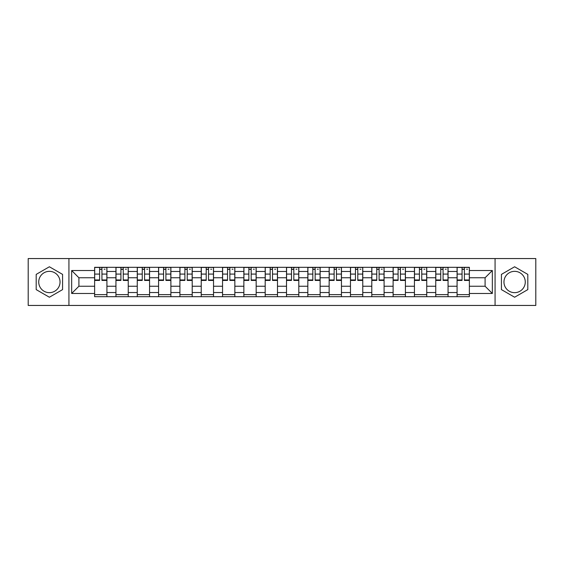 <?xml version="1.0" encoding="UTF-8"?>
<svg xmlns="http://www.w3.org/2000/svg" width="564" height="564" viewBox="0 0 564 564"><rect width="100%" height="100%" fill="white"/><g stroke="black" fill="none" stroke-linecap="round" stroke-linejoin="round"><path stroke-width="0.85" d="M49.385 292.66A10.66 10.66 0 0 1 38.726 282A10.66 10.66 0 0 1 49.385 271.34A10.66 10.66 0 0 1 60.045 282A10.66 10.66 0 0 1 49.385 292.66M514.615 292.66A10.66 10.66 0 0 1 503.955 282A10.66 10.66 0 0 1 514.615 271.34A10.66 10.66 0 0 1 525.274 282A10.66 10.66 0 0 1 514.615 292.66M495.072 305.441L535.8 305.441L535.8 258.559L28.2 258.559L28.2 305.441L495.072 305.441L495.072 258.559M115.944 296.692L115.944 271.474L106.92 271.474L106.92 296.692M106.92 271.474L106.92 267.308M115.944 271.474L115.944 267.308M128.247 267.308L128.247 296.692M137.263 296.692L137.263 267.308M149.566 267.308L149.566 296.692M158.583 296.692L158.583 267.308M170.885 267.308L170.885 296.692M179.909 296.692L179.909 267.308M192.204 267.308L192.204 296.692M201.228 296.692L201.228 267.308M213.53 267.308L213.53 296.692M222.547 296.692L222.547 267.308M234.85 267.308L234.85 296.692M243.867 296.692L243.867 267.308M256.169 267.308L256.169 296.692M265.193 296.692L265.193 267.308M277.488 267.308L277.488 296.692M286.512 296.692L286.512 267.308M298.807 267.308L298.807 296.692M307.831 296.692L307.831 267.308M320.133 267.308L320.133 296.692M329.15 296.692L329.15 267.308M341.453 267.308L341.453 296.692M350.47 296.692L350.47 267.308M362.772 267.308L362.772 296.692M371.796 296.692L371.796 267.308M384.091 267.308L384.091 296.692M393.115 296.692L393.115 267.308M405.417 267.308L405.417 296.692M414.434 296.692L414.434 267.308M426.736 267.308L426.736 296.692M435.753 296.692L435.753 267.308M448.056 267.308L448.056 296.692M457.08 296.692L457.08 267.308M457.08 286.237L448.056 286.237M435.753 286.237L426.736 286.237M414.434 286.237L405.417 286.237M393.115 286.237L384.091 286.237M371.796 286.237L362.772 286.237M350.47 286.237L341.453 286.237M329.15 286.237L320.133 286.237M307.831 286.237L298.807 286.237M286.512 286.237L277.488 286.237M265.193 286.237L256.169 286.237M243.867 286.237L234.85 286.237M222.547 286.237L213.53 286.237M201.228 286.237L192.204 286.237M179.909 286.237L170.885 286.237M158.583 286.237L149.566 286.237M137.263 286.237L128.247 286.237M115.944 286.237L106.92 286.237M457.08 277.763L448.056 277.763M435.753 277.763L426.736 277.763M414.434 277.763L405.417 277.763M393.115 277.763L384.091 277.763M371.796 277.763L362.772 277.763M350.47 277.763L341.453 277.763M329.15 277.763L320.133 277.763M307.831 277.763L298.807 277.763M286.512 277.763L277.488 277.763M265.193 277.763L256.169 277.763M243.867 277.763L234.85 277.763M222.547 277.763L213.53 277.763M201.228 277.763L192.204 277.763M179.909 277.763L170.885 277.763M158.583 277.763L149.566 277.763M137.263 277.763L128.247 277.763M115.944 277.763L106.92 277.763M78.904 286.237L94.625 286.237L94.625 277.763L78.904 277.763L78.904 286.237L71.663 293.477L71.663 270.523L94.625 270.523L94.625 277.763M469.375 277.763L469.375 286.237L485.096 286.237L485.096 277.763L469.375 277.763L469.375 267.308L94.625 267.308L94.625 270.523M469.375 270.523L492.337 270.523L492.337 293.477L469.375 293.477L469.375 286.237M94.625 286.237L94.625 296.692L469.375 296.692L469.375 293.477M94.625 293.477L71.663 293.477M68.928 305.441L68.928 258.559M62.576 274.386L49.385 266.772L36.195 274.386L36.195 289.614L49.385 297.228L62.576 289.614L62.576 274.386M527.805 274.386L514.615 266.772L501.424 274.386L501.424 289.614L514.615 297.228L527.805 289.614L527.805 274.386M106.92 294.641L94.625 294.641M99.609 269.359L101.936 269.359M128.247 294.641L115.944 294.641M120.929 269.359L123.255 269.359M149.566 294.641L137.263 294.641M142.255 269.359L144.574 269.359M170.885 294.641L158.583 294.641M163.574 269.359L165.901 269.359M192.204 294.641L179.909 294.641M184.893 269.359L187.22 269.359M213.53 294.641L201.228 294.641M206.212 269.359L208.539 269.359M234.85 294.641L222.547 294.641M227.539 269.359L229.858 269.359M256.169 294.641L243.867 294.641M248.858 269.359L251.177 269.359M277.488 294.641L265.193 294.641M270.177 269.359L272.504 269.359M298.807 294.641L286.512 294.641M291.496 269.359L293.823 269.359M320.133 294.641L307.831 294.641M312.823 269.359L315.142 269.359M341.453 294.641L329.15 294.641M334.142 269.359L336.461 269.359M362.772 294.641L350.47 294.641M355.461 269.359L357.787 269.359M384.091 294.641L371.796 294.641M376.78 269.359L379.107 269.359M405.417 294.641L393.115 294.641M398.099 269.359L400.426 269.359M426.736 294.641L414.434 294.641M419.426 269.359L421.745 269.359M448.056 294.641L435.753 294.641M440.745 269.359L443.071 269.359M469.375 294.641L457.08 294.641M462.064 269.359L464.391 269.359M71.663 270.523L78.904 277.763M485.096 286.237L492.337 293.477M485.096 277.763L492.337 270.523M101.936 280.428L101.936 267.442L106.857 267.442L106.857 280.428L101.936 280.428M99.609 269.218L101.936 269.218M104.121 269.218L105.08 269.218M103.917 267.442L94.689 267.442L94.689 280.428L99.609 280.428L99.609 267.442L97.628 267.442M123.255 280.428L123.255 267.442L128.176 267.442L128.176 280.428L123.255 280.428M120.929 269.218L123.255 269.218M125.441 269.218L126.399 269.218M125.236 267.442L116.015 267.442L116.015 280.428L120.929 280.428L120.929 267.442L118.948 267.442M144.574 280.428L144.574 267.442L149.495 267.442L149.495 280.428L144.574 280.428M142.255 269.218L144.574 269.218M146.76 269.218L147.719 269.218M146.555 267.442L137.334 267.442L137.334 280.428L142.255 280.428L142.255 267.442L140.274 267.442M165.901 280.428L165.901 267.442L170.814 267.442L170.814 280.428L165.901 280.428M163.574 269.218L165.901 269.218M168.086 269.218L169.038 269.218M167.882 267.442L158.653 267.442L158.653 280.428L163.574 280.428L163.574 267.442L161.593 267.442M187.22 280.428L187.22 267.442L192.141 267.442L192.141 280.428L187.22 280.428M184.893 269.218L187.22 269.218M189.405 269.218L190.364 269.218M189.201 267.442L179.972 267.442L179.972 280.428L184.893 280.428L184.893 267.442L182.912 267.442M208.539 280.428L208.539 267.442L213.46 267.442L213.46 280.428L208.539 280.428M206.212 269.218L208.539 269.218M210.724 269.218L211.683 269.218M210.52 267.442L201.299 267.442L201.299 280.428L206.212 280.428L206.212 267.442L204.231 267.442M229.858 280.428L229.858 267.442L234.779 267.442L234.779 280.428L229.858 280.428M227.539 269.218L229.858 269.218M232.044 269.218L233.002 269.218M231.839 267.442L222.618 267.442L222.618 280.428L227.539 280.428L227.539 267.442L225.558 267.442M251.177 280.428L251.177 267.442L256.098 267.442L256.098 280.428L251.177 280.428M248.858 269.218L251.177 269.218M253.37 269.218L254.322 269.218M253.166 267.442L243.937 267.442L243.937 280.428L248.858 280.428L248.858 267.442L246.877 267.442M272.504 280.428L272.504 267.442L277.425 267.442L277.425 280.428L272.504 280.428M270.177 269.218L272.504 269.218M274.689 269.218L275.648 269.218M274.485 267.442L265.256 267.442L265.256 280.428L270.177 280.428L270.177 267.442L268.196 267.442M293.823 280.428L293.823 267.442L298.744 267.442L298.744 280.428L293.823 280.428M291.496 269.218L293.823 269.218M296.008 269.218L296.967 269.218M295.804 267.442L286.575 267.442L286.575 280.428L291.496 280.428L291.496 267.442L289.515 267.442M315.142 280.428L315.142 267.442L320.063 267.442L320.063 280.428L315.142 280.428M312.823 269.218L315.142 269.218M317.328 269.218L318.286 269.218M317.123 267.442L307.902 267.442L307.902 280.428L312.823 280.428L312.823 267.442L310.834 267.442M336.461 280.428L336.461 267.442L341.382 267.442L341.382 280.428L336.461 280.428M334.142 269.218L336.461 269.218M338.654 269.218L339.606 269.218M338.442 267.442L329.221 267.442L329.221 280.428L334.142 280.428L334.142 267.442L332.161 267.442M357.787 280.428L357.787 267.442L362.701 267.442L362.701 280.428L357.787 280.428M355.461 269.218L357.787 269.218M359.973 269.218L360.925 269.218M359.769 267.442L350.54 267.442L350.54 280.428L355.461 280.428L355.461 267.442L353.48 267.442M379.107 280.428L379.107 267.442L384.028 267.442L384.028 280.428L379.107 280.428M376.78 269.218L379.107 269.218M381.292 269.218L382.251 269.218M381.088 267.442L371.859 267.442L371.859 280.428L376.78 280.428L376.78 267.442L374.799 267.442M400.426 280.428L400.426 267.442L405.347 267.442L405.347 280.428L400.426 280.428M398.099 269.218L400.426 269.218M402.611 269.218L403.57 269.218M402.407 267.442L393.186 267.442L393.186 280.428L398.099 280.428L398.099 267.442L396.118 267.442M421.745 280.428L421.745 267.442L426.666 267.442L426.666 280.428L421.745 280.428M419.426 269.218L421.745 269.218M423.931 269.218L424.889 269.218M423.726 267.442L414.505 267.442L414.505 280.428L419.426 280.428L419.426 267.442L417.445 267.442M443.071 280.428L443.071 267.442L447.985 267.442L447.985 280.428L443.071 280.428M440.745 269.218L443.071 269.218M445.257 269.218L446.209 269.218M445.052 267.442L435.824 267.442L435.824 280.428L440.745 280.428L440.745 267.442L438.764 267.442M464.391 280.428L464.391 267.442L469.311 267.442L469.311 280.428L464.391 280.428M462.064 269.218L464.391 269.218M466.576 269.218L467.535 269.218M466.372 267.442L457.143 267.442L457.143 280.428L462.064 280.428L462.064 267.442L460.083 267.442M435.753 271.474L426.736 271.474M414.434 271.474L405.417 271.474M393.115 271.474L384.091 271.474M371.796 271.474L362.772 271.474M350.47 271.474L341.453 271.474M329.15 271.474L320.133 271.474M307.831 271.474L298.807 271.474M286.512 271.474L277.488 271.474M265.193 271.474L256.169 271.474M243.867 271.474L234.85 271.474M222.547 271.474L213.53 271.474M201.228 271.474L192.204 271.474M179.909 271.474L170.885 271.474M158.583 271.474L149.566 271.474M137.263 271.474L128.247 271.474M457.08 271.474L448.056 271.474M435.753 292.526L426.736 292.526M414.434 292.526L405.417 292.526M393.115 292.526L384.091 292.526M371.796 292.526L362.772 292.526M350.47 292.526L341.453 292.526M329.15 292.526L320.133 292.526M307.831 292.526L298.807 292.526M286.512 292.526L277.488 292.526M265.193 292.526L256.169 292.526M243.867 292.526L234.85 292.526M222.547 292.526L213.53 292.526M201.228 292.526L192.204 292.526M179.909 292.526L170.885 292.526M158.583 292.526L149.566 292.526M137.263 292.526L128.247 292.526M115.944 292.526L106.92 292.526M457.08 292.526L448.056 292.526M101.936 279.955L106.857 279.955M101.936 274.083L106.857 274.083M94.689 279.955L99.609 279.955M94.689 274.083L99.609 274.083M123.255 279.955L128.176 279.955M123.255 274.083L128.176 274.083M116.015 279.955L120.929 279.955M116.015 274.083L120.929 274.083M144.574 279.955L149.495 279.955M144.574 274.083L149.495 274.083M137.334 279.955L142.255 279.955M137.334 274.083L142.255 274.083M165.901 279.955L170.814 279.955M165.901 274.083L170.814 274.083M158.653 279.955L163.574 279.955M158.653 274.083L163.574 274.083M187.22 279.955L192.141 279.955M187.22 274.083L192.141 274.083M179.972 279.955L184.893 279.955M179.972 274.083L184.893 274.083M208.539 279.955L213.46 279.955M208.539 274.083L213.46 274.083M201.299 279.955L206.212 279.955M201.299 274.083L206.212 274.083M229.858 279.955L234.779 279.955M229.858 274.083L234.779 274.083M222.618 279.955L227.539 279.955M222.618 274.083L227.539 274.083M251.177 279.955L256.098 279.955M251.177 274.083L256.098 274.083M243.937 279.955L248.858 279.955M243.937 274.083L248.858 274.083M272.504 279.955L277.425 279.955M272.504 274.083L277.425 274.083M265.256 279.955L270.177 279.955M265.256 274.083L270.177 274.083M293.823 279.955L298.744 279.955M293.823 274.083L298.744 274.083M286.575 279.955L291.496 279.955M286.575 274.083L291.496 274.083M315.142 279.955L320.063 279.955M315.142 274.083L320.063 274.083M307.902 279.955L312.823 279.955M307.902 274.083L312.823 274.083M336.461 279.955L341.382 279.955M336.461 274.083L341.382 274.083M329.221 279.955L334.142 279.955M329.221 274.083L334.142 274.083M357.787 279.955L362.701 279.955M357.787 274.083L362.701 274.083M350.54 279.955L355.461 279.955M350.54 274.083L355.461 274.083M379.107 279.955L384.028 279.955M379.107 274.083L384.028 274.083M371.859 279.955L376.78 279.955M371.859 274.083L376.78 274.083M400.426 279.955L405.347 279.955M400.426 274.083L405.347 274.083M393.186 279.955L398.099 279.955M393.186 274.083L398.099 274.083M421.745 279.955L426.666 279.955M421.745 274.083L426.666 274.083M414.505 279.955L419.426 279.955M414.505 274.083L419.426 274.083M443.071 279.955L447.985 279.955M443.071 274.083L447.985 274.083M435.824 279.955L440.745 279.955M435.824 274.083L440.745 274.083M464.391 279.955L469.311 279.955M464.391 274.083L469.311 274.083M457.143 279.955L462.064 279.955M457.143 274.083L462.064 274.083"/></g></svg>
